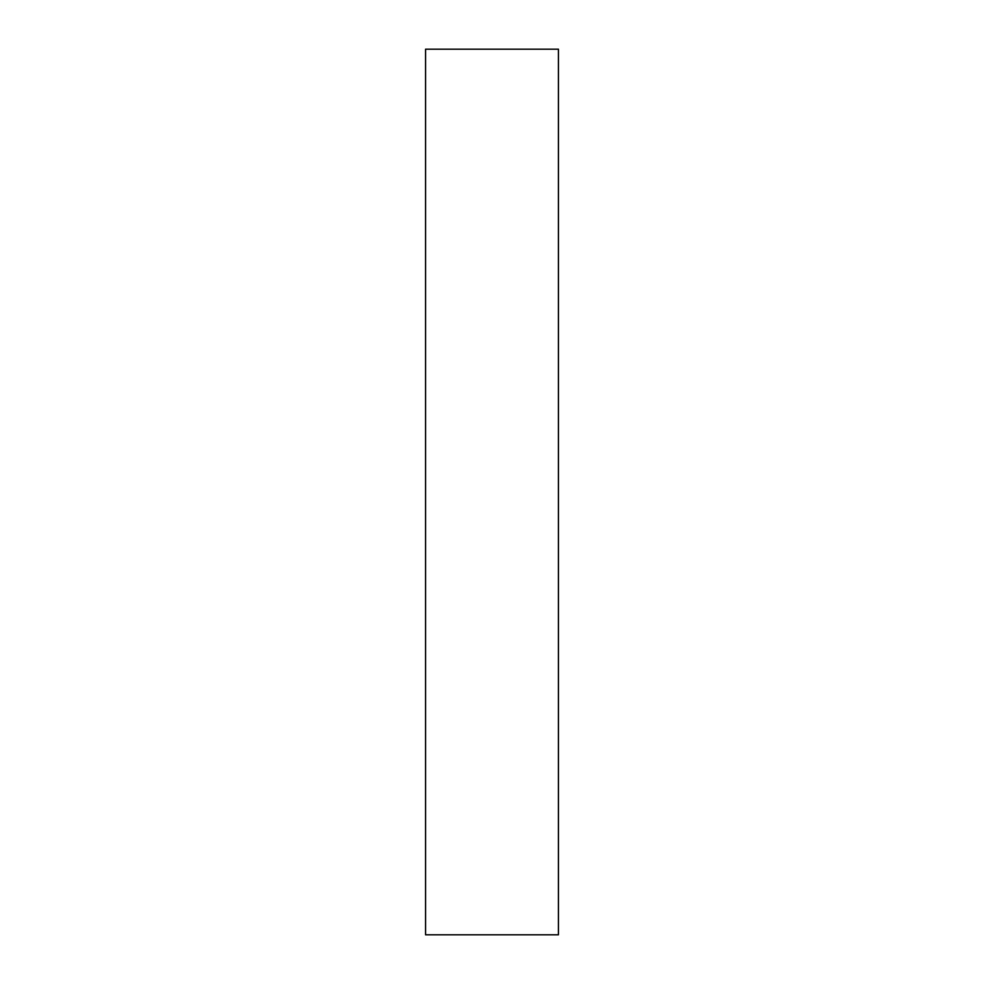 <?xml version="1.0" encoding="UTF-8"?>
<svg xmlns="http://www.w3.org/2000/svg" width="984" height="984" viewBox="0 0 984 984"><rect width="100%" height="100%" fill="white"/><g stroke="black" fill="none" stroke-linecap="round" stroke-linejoin="round"><path stroke-width="1.48" d="M425.58 49.2L425.58 934.8L558.42 934.8L558.42 49.2L425.58 49.2"/></g></svg>
